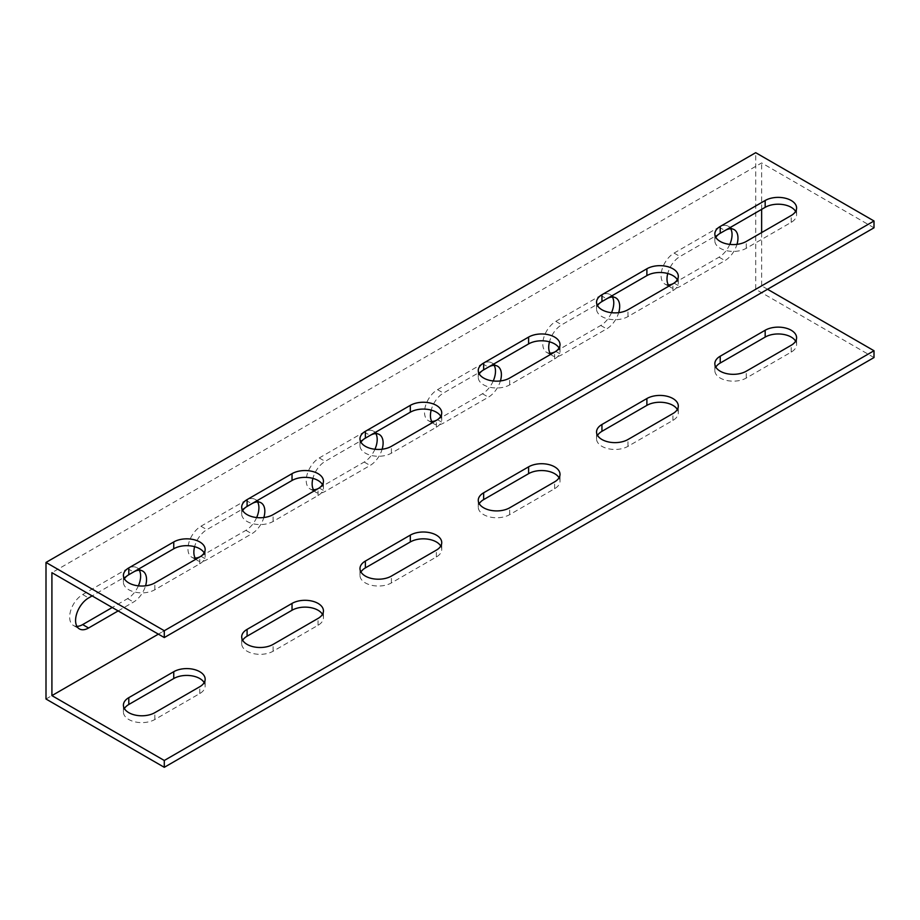 <?xml version="1.0" encoding="UTF-8"?>
<svg xmlns="http://www.w3.org/2000/svg" width="920" height="920" viewBox="0 0 920 920"><rect width="100%" height="100%" fill="white"/><g stroke="black" fill="none" stroke-linecap="round" stroke-linejoin="round"><path stroke-width="0.69" stroke-dasharray="4.6 3.45" d="M874 357.558L755.711 289.271L755.711 152.685M874 227.803L761.633 162.932L51.911 572.677M761.633 209.369L761.633 162.932M761.633 232.587L761.633 285.855L158.378 634.144M767.544 289.271L761.633 285.855M204.183 682.629A18.4 10.626 180 0 1 205.16 686.044A18.4 10.626 180 0 1 199.767 693.553L154.824 719.509A18.4 10.626 180 0 1 134.768 721.809A18.4 10.626 180 0 1 123.406 711.999A18.4 10.626 180 0 1 124.384 708.584M322.471 614.341A18.4 10.626 180 0 1 323.449 617.757A18.4 10.626 180 0 1 318.055 625.266L273.113 651.222A18.4 10.626 180 0 1 253.058 653.522A18.4 10.626 180 0 1 241.695 643.701A18.4 10.626 180 0 1 242.673 640.285M440.76 546.043A18.4 10.626 180 0 1 441.738 549.458A18.4 10.626 180 0 1 436.344 556.979L391.391 582.923A18.4 10.626 180 0 1 371.346 585.223A18.4 10.626 180 0 1 359.984 575.414A18.4 10.626 180 0 1 360.962 571.998M559.038 477.756A18.4 10.626 180 0 1 560.015 481.171A18.4 10.626 180 0 1 554.634 488.681L509.68 514.636A18.4 10.626 180 0 1 489.624 516.936A18.4 10.626 180 0 1 478.262 507.127A18.4 10.626 180 0 1 479.239 503.711M677.327 409.469A18.4 10.626 180 0 1 678.304 412.884A18.4 10.626 180 0 1 672.911 420.394L627.969 446.338A18.4 10.626 180 0 1 607.913 448.649A18.4 10.626 180 0 1 596.551 438.828A18.4 10.626 180 0 1 597.529 435.413M795.616 341.171A18.4 10.626 180 0 1 796.593 344.586A18.4 10.626 180 0 1 791.2 352.096L746.246 378.051A18.4 10.626 180 0 1 726.202 380.351A18.4 10.626 180 0 1 714.84 370.541A18.4 10.626 180 0 1 715.817 367.126M46 699.016L755.711 289.271M118.151 610.926L133.526 602.048A18.4 10.626 120 0 0 145.555 585.81M128.673 574.804L92.126 595.895M195.96 559.176A18.4 10.626 120 0 0 197.673 560.613A18.4 10.626 120 0 0 206.873 559.705L251.815 533.749A18.4 10.626 120 0 0 263.844 517.523M246.962 506.506L206.873 529.655A18.4 10.626 120 0 0 194.614 546.687M314.249 490.877A18.4 10.626 120 0 0 315.951 492.326A18.4 10.626 120 0 0 325.151 491.418L370.104 465.462A18.4 10.626 120 0 0 382.133 449.224M365.251 438.219L325.151 461.368A18.4 10.626 120 0 0 312.903 478.388M432.538 422.591A18.4 10.626 120 0 0 434.24 424.039A18.4 10.626 120 0 0 443.44 423.119L488.393 397.175A18.4 10.626 120 0 0 500.411 380.937M483.541 369.921L443.44 393.07A18.4 10.626 120 0 0 431.192 410.101M550.816 354.292A18.4 10.626 120 0 0 552.529 355.741A18.4 10.626 120 0 0 561.729 354.832L606.671 328.877A18.4 10.626 120 0 0 618.7 312.65M601.818 301.634L561.729 324.783A18.4 10.626 120 0 0 549.481 341.815M669.105 286.005A18.4 10.626 120 0 0 670.806 287.454A18.4 10.626 120 0 0 680.006 286.534L724.96 260.59A18.4 10.626 120 0 0 736.989 244.352M720.107 233.346L680.006 256.496A18.4 10.626 120 0 0 667.759 273.516M204.183 552.874A18.4 10.626 180 0 1 205.16 556.289A18.4 10.626 180 0 1 199.767 563.799L154.824 589.755A18.4 10.626 180 0 1 134.768 592.054A18.4 10.626 180 0 1 123.406 582.245A18.4 10.626 180 0 1 124.384 578.829M322.471 484.587A18.4 10.626 180 0 1 323.449 488.002A18.4 10.626 180 0 1 318.055 495.512L273.113 521.456A18.4 10.626 180 0 1 253.058 523.767A18.4 10.626 180 0 1 241.695 513.947A18.4 10.626 180 0 1 242.673 510.531M440.76 416.288A18.4 10.626 180 0 1 441.738 419.704A18.4 10.626 180 0 1 436.344 427.213L391.391 453.169A18.4 10.626 180 0 1 371.346 455.469A18.4 10.626 180 0 1 359.984 445.659A18.4 10.626 180 0 1 360.962 442.244M559.038 348.001A18.4 10.626 180 0 1 560.015 351.417A18.4 10.626 180 0 1 554.634 358.926L509.68 384.882A18.4 10.626 180 0 1 489.624 387.182A18.4 10.626 180 0 1 478.262 377.361A18.4 10.626 180 0 1 479.239 373.957M677.327 279.714A18.4 10.626 180 0 1 678.304 283.118A18.4 10.626 180 0 1 672.911 290.639L627.969 316.584A18.4 10.626 180 0 1 607.913 318.895A18.4 10.626 180 0 1 596.551 309.074A18.4 10.626 180 0 1 597.529 305.659M795.616 211.416A18.4 10.626 180 0 1 796.593 214.831A18.4 10.626 180 0 1 791.2 222.341L746.246 248.296A18.4 10.626 180 0 1 726.202 250.596A18.4 10.626 180 0 1 714.84 240.787A18.4 10.626 180 0 1 715.817 237.371M138.379 585.844A18.4 10.626 -60 0 1 127.615 598.632L112.24 607.51M76.912 626.359A18.4 10.626 -60 0 1 73.474 625.496A18.4 10.626 -60 0 1 70.644 610.754A18.4 10.626 -60 0 1 82.673 594.538L127.615 568.583A18.4 10.626 -60 0 1 136.815 567.674A18.4 10.626 -60 0 1 139.288 570.227M256.657 517.558A18.4 10.626 -60 0 1 245.904 530.346L200.951 556.289A18.4 10.626 -60 0 1 200.341 556.623M195.201 558.06A18.4 10.626 -60 0 1 191.751 557.198A18.4 10.626 -60 0 1 188.933 542.455A18.4 10.626 -60 0 1 200.951 526.24L245.904 500.296A18.4 10.626 -60 0 1 255.105 499.376A18.4 10.626 -60 0 1 257.577 501.929M374.946 449.27A18.4 10.626 -60 0 1 364.193 462.047L319.24 488.002A18.4 10.626 -60 0 1 318.63 488.336M313.49 489.773A18.4 10.626 -60 0 1 310.04 488.911A18.4 10.626 -60 0 1 307.222 474.168A18.4 10.626 -60 0 1 319.24 457.953L364.193 431.997A18.4 10.626 -60 0 1 373.393 431.089A18.4 10.626 -60 0 1 375.854 433.642M493.235 380.972A18.4 10.626 -60 0 1 482.471 393.76L437.529 419.704A18.4 10.626 -60 0 1 436.919 420.049M431.767 421.486A18.4 10.626 -60 0 1 428.329 420.624A18.4 10.626 -60 0 1 425.5 405.869A18.4 10.626 -60 0 1 437.529 389.654L482.471 363.71A18.4 10.626 -60 0 1 491.671 362.802A18.4 10.626 -60 0 1 494.143 365.355M611.512 312.685A18.4 10.626 -60 0 1 600.76 325.461L555.806 351.417A18.4 10.626 -60 0 1 555.197 351.75M550.056 353.188A18.4 10.626 -60 0 1 546.606 352.325A18.4 10.626 -60 0 1 543.789 337.582A18.4 10.626 -60 0 1 555.806 321.367L600.76 295.412A18.4 10.626 -60 0 1 609.96 294.503A18.4 10.626 -60 0 1 612.432 297.056M729.801 244.386A18.4 10.626 -60 0 1 719.049 257.174L674.095 283.13A18.4 10.626 -60 0 1 673.486 283.464M668.345 284.901A18.4 10.626 -60 0 1 664.895 284.038A18.4 10.626 -60 0 1 662.078 269.295A18.4 10.626 -60 0 1 674.095 253.08L719.049 227.125A18.4 10.626 -60 0 1 728.249 226.216A18.4 10.626 -60 0 1 730.71 228.769M719.049 227.125L724.96 230.54M719.049 257.174L724.96 260.59M674.095 283.13L680.006 286.534M674.095 253.08L680.006 256.496M746.246 248.296L746.246 241.465M791.2 222.341L791.2 215.51M791.2 352.096L791.2 345.276M746.246 378.051L746.246 371.22M600.76 295.412L606.671 298.827M600.76 325.461L606.671 328.877M555.806 351.417L561.729 354.832M555.806 321.367L561.729 324.783M482.471 363.71L488.393 367.126M482.471 393.76L488.393 397.175M437.529 419.704L443.44 423.119M437.529 389.654L443.44 393.07M364.193 431.997L370.104 435.413M364.193 462.047L370.104 465.462M319.24 488.002L325.151 491.418M319.24 457.953L325.151 461.368M245.904 500.296L251.815 503.711M245.904 530.346L251.815 533.749M200.951 556.289L206.873 559.705M200.951 526.24L206.873 529.655M127.615 568.583L133.526 571.998M127.615 598.632L133.526 602.048M82.673 594.538L88.584 597.954M627.969 316.584L627.969 309.752M672.911 290.639L672.911 283.808M672.911 420.394L672.911 413.563M627.969 446.338L627.969 439.518M509.68 384.882L509.68 378.051M554.634 358.926L554.634 352.096M554.634 488.681L554.634 481.85M509.68 514.636L509.68 507.805M391.391 453.169L391.391 446.338M436.344 427.213L436.344 420.394M436.344 556.979L436.344 550.148M391.391 582.923L391.391 576.092M273.113 521.456L273.113 514.636M318.055 495.512L318.055 488.681M318.055 625.266L318.055 618.435M273.113 651.222L273.113 644.391M154.824 589.755L154.824 582.923M199.767 563.799L199.767 556.968M199.767 693.553L199.767 686.734M154.824 719.509L154.824 712.678M728.249 226.216L734.16 229.632M664.895 284.038L670.806 287.454M714.84 240.787L714.84 233.956M796.593 214.831L796.593 208M796.593 344.586L796.593 337.755M714.84 370.541L714.84 363.71M609.96 294.503L615.871 297.919M546.606 352.325L552.529 355.741M491.671 362.802L497.593 366.217M428.329 420.624L434.24 424.039M373.393 431.089L379.304 434.504M310.04 488.911L315.951 492.326M255.105 499.376L261.015 502.791M191.751 557.198L197.673 560.613M136.815 567.674L142.726 571.09M73.474 625.496L79.384 628.912M596.551 309.074L596.551 302.243M678.304 283.118L678.304 276.299M678.304 412.884L678.304 406.053M596.551 438.828L596.551 431.997M478.262 377.361L478.262 370.541M560.015 351.417L560.015 344.586M560.015 481.171L560.015 474.341M478.262 507.127L478.262 500.296M359.984 445.659L359.984 438.828M441.738 419.704L441.738 412.873M441.738 549.458L441.738 542.639M359.984 575.414L359.984 568.583M241.695 513.947L241.695 507.115M323.449 488.002L323.449 481.171M323.449 617.757L323.449 610.926M241.695 643.701L241.695 636.881M123.406 582.245L123.406 575.414M205.16 556.289L205.16 549.458M205.16 686.044L205.16 679.213M123.406 711.999L123.406 705.168"/><path stroke-width="1.38" d="M164.289 637.56L164.289 630.729L46 562.442L755.711 152.685L874 220.984L874 227.803L164.289 637.56L51.911 572.677L51.911 695.612L164.289 760.483L874 350.738L874 357.558L164.289 767.314L46 699.016L46 562.442M761.633 209.369L761.633 232.587M767.544 289.271L874 350.738M124.384 708.584A18.4 10.626 180 0 1 128.8 704.49L173.754 678.534A18.4 10.626 180 0 1 204.183 682.629M242.673 640.285A18.4 10.626 180 0 1 247.089 636.192L292.031 610.247A18.4 10.626 180 0 1 322.471 614.341M360.962 571.998A18.4 10.626 180 0 1 365.366 567.904L410.32 541.949A18.4 10.626 180 0 1 440.76 546.043M479.239 503.711A18.4 10.626 180 0 1 483.655 499.606L528.609 473.662A18.4 10.626 180 0 1 559.038 477.756M597.529 435.413A18.4 10.626 180 0 1 601.944 431.319L646.886 405.363A18.4 10.626 180 0 1 677.327 409.469M715.817 367.126A18.4 10.626 180 0 1 720.233 363.032L765.175 337.077A18.4 10.626 180 0 1 795.616 341.171M164.289 760.483L164.289 767.314M199.767 686.734A18.4 10.626 0 0 0 205.16 679.213A18.4 10.626 0 0 0 193.798 669.404A18.4 10.626 0 0 0 173.754 671.703L128.8 697.659A18.4 10.626 0 0 0 123.406 705.168A18.4 10.626 0 0 0 134.768 714.978A18.4 10.626 0 0 0 154.824 712.678L199.767 686.734M318.055 618.435A18.4 10.626 0 0 0 323.449 610.926A18.4 10.626 0 0 0 312.087 601.105A18.4 10.626 0 0 0 292.031 603.417L247.089 629.36A18.4 10.626 0 0 0 241.695 636.881A18.4 10.626 0 0 0 253.058 646.691A18.4 10.626 0 0 0 273.113 644.391L318.055 618.435M436.344 550.148A18.4 10.626 0 0 0 441.738 542.639A18.4 10.626 0 0 0 430.376 532.818A18.4 10.626 0 0 0 410.32 535.118L365.366 561.073A18.4 10.626 0 0 0 359.984 568.583A18.4 10.626 0 0 0 371.346 578.404A18.4 10.626 0 0 0 391.391 576.092L436.344 550.148M554.634 481.85A18.4 10.626 0 0 0 560.015 474.341A18.4 10.626 0 0 0 548.653 464.531A18.4 10.626 0 0 0 528.609 466.831L483.655 492.786A18.4 10.626 0 0 0 478.262 500.296A18.4 10.626 0 0 0 489.624 510.105A18.4 10.626 0 0 0 509.68 507.805L554.634 481.85M672.911 413.563A18.4 10.626 0 0 0 678.304 406.053A18.4 10.626 0 0 0 666.942 396.232A18.4 10.626 0 0 0 646.886 398.544L601.944 424.488A18.4 10.626 0 0 0 596.551 431.997A18.4 10.626 0 0 0 607.913 441.818A18.4 10.626 0 0 0 627.969 439.518L672.911 413.563M791.2 345.276A18.4 10.626 0 0 0 796.593 337.755A18.4 10.626 0 0 0 785.231 327.945A18.4 10.626 0 0 0 765.175 330.245L720.233 356.201A18.4 10.626 0 0 0 714.84 363.71A18.4 10.626 0 0 0 726.202 373.52A18.4 10.626 0 0 0 746.246 371.22L791.2 345.276M158.378 634.144L51.911 695.612M145.555 585.81A18.4 10.626 120 0 0 142.726 571.09A18.4 10.626 120 0 0 133.526 571.998L128.673 574.804M92.126 595.895L88.584 597.954A18.4 10.626 120 0 0 76.567 614.169A18.4 10.626 120 0 0 79.384 628.912A18.4 10.626 120 0 0 88.584 627.992L118.151 610.926M263.844 517.523A18.4 10.626 120 0 0 261.015 502.791A18.4 10.626 120 0 0 251.815 503.711L246.962 506.506M194.614 546.687A18.4 10.626 120 0 0 195.96 559.176M382.133 449.224A18.4 10.626 120 0 0 379.304 434.504A18.4 10.626 120 0 0 370.104 435.413L365.251 438.219M312.903 478.388A18.4 10.626 120 0 0 314.249 490.877M500.411 380.937A18.4 10.626 120 0 0 497.593 366.217A18.4 10.626 120 0 0 488.393 367.126L483.541 369.921M431.192 410.101A18.4 10.626 120 0 0 432.538 422.591M618.7 312.65A18.4 10.626 120 0 0 615.871 297.919A18.4 10.626 120 0 0 606.671 298.827L601.818 301.634M549.481 341.815A18.4 10.626 120 0 0 550.816 354.292M736.989 244.352A18.4 10.626 120 0 0 734.16 229.632A18.4 10.626 120 0 0 724.96 230.54L720.107 233.346M667.759 273.516A18.4 10.626 120 0 0 669.105 286.005M124.384 578.829A18.4 10.626 180 0 1 128.8 574.724L173.754 548.78A18.4 10.626 180 0 1 204.183 552.874M242.673 510.531A18.4 10.626 180 0 1 247.089 506.437L292.031 480.481A18.4 10.626 180 0 1 322.471 484.587M360.962 442.244A18.4 10.626 180 0 1 365.366 438.15L410.32 412.194A18.4 10.626 180 0 1 440.76 416.288M479.239 373.957A18.4 10.626 180 0 1 483.655 369.851L528.609 343.907A18.4 10.626 180 0 1 559.038 348.001M597.529 305.659A18.4 10.626 180 0 1 601.944 301.565L646.886 275.609A18.4 10.626 180 0 1 677.327 279.714M715.817 237.371A18.4 10.626 180 0 1 720.233 233.266L765.175 207.322A18.4 10.626 180 0 1 795.616 211.416M164.289 630.729L874 220.984M173.754 541.949L128.8 567.904A18.4 10.626 0 0 0 123.406 575.414A18.4 10.626 0 0 0 134.768 585.223A18.4 10.626 0 0 0 154.824 582.923L199.767 556.968A18.4 10.626 0 0 0 205.16 549.458A18.4 10.626 0 0 0 193.798 539.649A18.4 10.626 0 0 0 173.754 541.949L173.754 548.78M292.031 473.662L247.089 499.606A18.4 10.626 0 0 0 241.695 507.115A18.4 10.626 0 0 0 253.058 516.936A18.4 10.626 0 0 0 273.113 514.636L318.055 488.681A18.4 10.626 0 0 0 323.449 481.171A18.4 10.626 0 0 0 312.087 471.35A18.4 10.626 0 0 0 292.031 473.662L292.031 480.481M410.32 405.363L365.366 431.319A18.4 10.626 0 0 0 359.984 438.828A18.4 10.626 0 0 0 371.346 448.638A18.4 10.626 0 0 0 391.391 446.338L436.344 420.394A18.4 10.626 0 0 0 441.738 412.873A18.4 10.626 0 0 0 430.376 403.063A18.4 10.626 0 0 0 410.32 405.363L410.32 412.194M528.609 337.077L483.655 363.02A18.4 10.626 0 0 0 478.262 370.541A18.4 10.626 0 0 0 489.624 380.351A18.4 10.626 0 0 0 509.68 378.051L554.634 352.096A18.4 10.626 0 0 0 560.015 344.586A18.4 10.626 0 0 0 548.653 334.776A18.4 10.626 0 0 0 528.609 337.077L528.609 343.907M646.886 268.778L601.944 294.733A18.4 10.626 0 0 0 596.551 302.243A18.4 10.626 0 0 0 607.913 312.064A18.4 10.626 0 0 0 627.969 309.752L672.911 283.808A18.4 10.626 0 0 0 678.304 276.299A18.4 10.626 0 0 0 666.942 266.478A18.4 10.626 0 0 0 646.886 268.778L646.886 275.609M765.175 200.491L720.233 226.446A18.4 10.626 0 0 0 714.84 233.956A18.4 10.626 0 0 0 726.202 243.765A18.4 10.626 0 0 0 746.246 241.465L791.2 215.51A18.4 10.626 0 0 0 796.593 208A18.4 10.626 0 0 0 785.231 198.191A18.4 10.626 0 0 0 765.175 200.491L765.175 207.322M112.24 607.51L82.673 624.588A18.4 10.626 -60 0 1 76.912 626.359M139.288 570.227A18.4 10.626 -60 0 1 138.379 585.844M257.577 501.929A18.4 10.626 -60 0 1 256.657 517.558M200.341 556.623A18.4 10.626 -60 0 1 195.201 558.06M375.854 433.642A18.4 10.626 -60 0 1 374.946 449.27M318.63 488.336A18.4 10.626 -60 0 1 313.49 489.773M494.143 365.355A18.4 10.626 -60 0 1 493.235 380.972M436.919 420.049A18.4 10.626 -60 0 1 431.767 421.486M612.432 297.056A18.4 10.626 -60 0 1 611.512 312.685M555.197 351.75A18.4 10.626 -60 0 1 550.056 353.188M730.71 228.769A18.4 10.626 -60 0 1 729.801 244.386M673.486 283.464A18.4 10.626 -60 0 1 668.345 284.901M720.233 233.266L720.233 226.446M765.175 337.077L765.175 330.245M720.233 363.032L720.233 356.201M82.673 624.588L88.584 627.992M601.944 301.565L601.944 294.733M646.886 405.363L646.886 398.544M601.944 431.319L601.944 424.488M483.655 369.851L483.655 363.02M528.609 473.662L528.609 466.831M483.655 499.606L483.655 492.786M365.366 438.15L365.366 431.319M410.32 541.949L410.32 535.118M365.366 567.904L365.366 561.073M247.089 506.437L247.089 499.606M292.031 610.247L292.031 603.417M247.089 636.192L247.089 629.36M128.8 574.724L128.8 567.904M173.754 678.534L173.754 671.703M128.8 704.49L128.8 697.659"/></g></svg>
